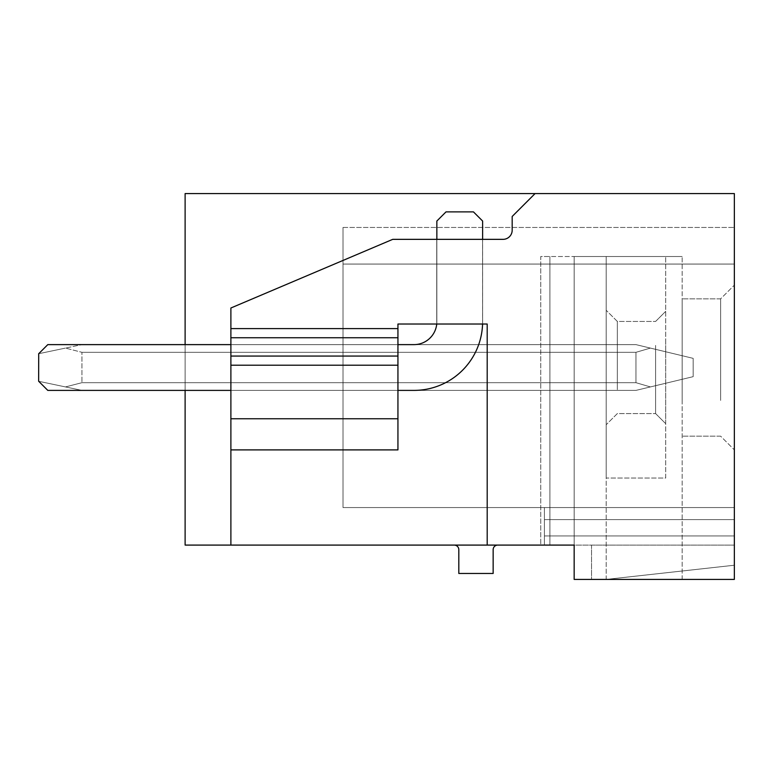 <?xml version="1.0" encoding="UTF-8"?>
<svg xmlns="http://www.w3.org/2000/svg" width="773" height="773" viewBox="0 0 773 773"><rect width="100%" height="100%" fill="white"/><g stroke="black" fill="none" stroke-linecap="round" stroke-linejoin="round"><path stroke-width="0.58" stroke-dasharray="3.87 2.9" d="M487.193 545.091L487.193 324.022L482.574 324.022L487.193 324.022L487.193 545.091L230.885 545.091L230.885 308.002L230.885 328.602L397.94 328.602L230.885 328.602L397.94 328.602L397.94 324.022L487.193 324.022L487.193 545.091L574.155 545.091L540.742 545.091L574.155 545.091L574.155 256.51L574.155 579.421L574.155 256.51L574.155 579.421L734.35 579.421L574.155 579.421L574.155 545.091L591.548 545.091L591.548 579.421L574.155 579.421L574.155 545.091L591.548 545.091L591.548 579.421L574.155 579.421L734.35 579.421L734.35 193.579L185.114 193.579L185.114 545.091L230.885 545.091L230.885 308.002L392.723 239.35L503.03 239.35A9.15 9.15 0 0 0 512.18 230.199L512.18 216.469L535.071 193.579M734.35 507.561L734.35 227.446L734.35 264.066L734.35 227.446L734.35 264.066L734.35 227.446L734.35 264.066L734.35 227.446L734.35 264.066L343.019 264.066L343.019 227.446L343.019 507.561L343.019 264.066L734.35 264.066L343.019 264.066L734.35 264.066L343.019 264.066L734.35 264.066L343.019 264.066L734.35 264.066L343.019 264.066L734.35 264.066L734.35 545.091L734.35 507.561L734.35 545.091L734.35 507.561L734.35 545.091L734.35 507.561L734.35 545.091L734.35 507.561L544.405 507.561L544.405 545.091L544.405 507.561L544.405 545.091L544.405 507.561L544.405 545.091L544.405 507.561L544.405 545.091L544.405 507.561L734.35 507.561L343.019 507.561L734.35 507.561M734.35 328.003L734.35 449.896L734.35 328.003M591.548 545.091L734.35 545.091L591.548 545.091M540.742 545.091L549.903 545.091L540.742 545.091L540.742 256.51L549.903 256.51L540.742 256.51L540.742 545.091L540.742 256.51L682.173 256.51L540.742 256.51L540.742 545.091M574.155 545.091L574.155 256.51L574.155 579.421L574.155 256.51L574.155 545.091L549.903 545.091L549.903 256.51L549.903 545.091M497.725 545.091L454.244 545.091A4.58 4.58 0 0 1 458.814 549.671L458.814 573.469L493.145 573.469L493.145 549.671A4.58 4.58 0 0 1 497.725 545.091L454.244 545.091M185.114 344.623L343.019 344.623L185.114 344.623L343.019 344.623L185.114 344.623L343.019 344.623L343.019 352.324L185.114 352.324L343.019 352.324L343.019 344.623L185.114 344.623L185.114 390.394L185.114 344.623L185.114 390.394L185.114 344.623L185.114 390.394L185.114 344.623L185.114 390.394L343.019 390.394L185.114 390.394L343.019 390.394L343.019 344.623L343.019 382.683L185.114 382.683L343.019 382.683L343.019 390.394L343.019 344.623L185.114 344.623L185.114 352.324L185.114 344.623L343.019 344.623L343.019 390.394L343.019 344.623L343.019 390.394L185.114 390.394L635.947 390.394L650.393 386.925L635.947 382.683L635.947 352.324L650.393 348.092L635.947 344.623L650.393 348.092L635.947 352.324L635.947 382.683L81.948 382.683L81.948 352.324L65.473 348.092L81.948 344.623L65.473 348.092L81.948 352.324L81.948 382.683L81.948 352.324L65.473 348.092L81.948 344.623L65.473 348.092L81.948 352.324L81.948 382.683L81.948 352.324L65.473 348.092L81.948 344.623L65.473 348.092L81.948 352.324L81.948 382.683L81.948 352.324L65.473 348.092L81.948 344.623L65.473 348.092L81.948 352.324L81.948 382.683L65.473 386.925L81.948 382.683L635.947 382.683L635.947 352.324L81.948 352.324L635.947 352.324L650.393 348.092L635.947 344.623L81.948 344.623L635.947 344.623L650.393 348.092L635.947 352.324L635.947 382.683L81.948 382.683L65.473 386.925L81.948 382.683L635.947 382.683L635.947 352.324L81.948 352.324L635.947 352.324L650.393 348.092L635.947 344.623L81.948 344.623L635.947 344.623L650.393 348.092L635.947 352.324L635.947 382.683L81.948 382.683L65.473 386.925L81.948 382.683L635.947 382.683L635.947 352.324L81.948 352.324L635.947 352.324L650.393 348.092L635.947 344.623L81.948 344.623L635.947 344.623L650.393 348.092L635.947 352.324L635.947 382.683L81.948 382.683L65.473 386.925L81.948 382.683L635.947 382.683L650.393 386.925L635.947 382.683L650.393 386.925L635.947 382.683L650.393 386.925L635.947 382.683L650.393 386.925L693.159 376.664L693.159 358.353L650.393 348.092L693.159 358.353L693.159 376.664L635.947 390.394L81.948 390.394L38.65 381.282L38.65 353.725L65.473 348.092L38.65 353.725L38.65 381.282L81.948 390.394L38.65 381.282L38.65 353.725L65.473 348.092L38.65 353.725L38.65 381.282L81.948 390.394L38.65 381.282L38.65 353.725L65.473 348.092L38.65 353.725L38.65 381.282L81.948 390.394L38.65 381.282L38.65 353.725L65.473 348.092L38.65 353.725M606.196 579.421L734.35 565.227L606.196 579.421L606.196 256.51L574.155 256.51L682.173 256.51L606.196 256.51L606.196 579.421M343.019 352.324L343.019 382.683L343.019 352.324L185.114 352.324L343.019 352.324M734.35 519.601L544.405 519.601L734.35 519.601M734.35 535.94L544.405 535.94L734.35 535.94M343.019 382.683L185.114 382.683L343.019 382.683M436.851 239.35L436.851 321.732L436.851 221.039L436.851 321.732L436.851 221.039L446.002 211.889L473.463 211.889L482.613 221.039L473.463 211.889L446.002 211.889L436.851 221.039L446.002 211.889L473.463 211.889L482.613 221.039L482.613 321.732A68.652 68.652 0 0 1 482.574 324.022L436.735 324.022L436.735 239.35L482.574 239.35L436.735 239.35L482.574 239.35L436.735 239.35L436.735 324.022L397.94 324.022L397.94 344.623L397.94 324.022L436.735 324.022L436.735 239.35L436.735 324.022L482.574 324.022L482.574 239.35L482.613 321.732A68.652 68.652 0 0 1 413.961 390.394L47.8 390.394L38.65 381.234L38.65 353.773L38.65 381.234L47.8 390.394L38.65 381.234L38.65 353.773L38.65 381.234M482.574 324.022L482.574 239.35M230.885 328.602L230.885 449.896L397.94 449.896L397.94 344.623L230.885 344.623L230.885 545.091M230.885 418.763L397.94 418.763L397.94 449.896L397.94 344.623L230.885 344.623L397.94 344.623L230.885 344.623L230.885 449.896L230.885 344.623L397.94 344.623M397.94 328.602L397.94 418.763M230.885 365.214L397.94 365.214M230.885 449.896L397.94 449.896L230.885 449.896L230.885 390.394L397.94 390.394L230.885 390.394L397.94 390.394L230.885 390.394L230.885 344.623M230.885 308.002L392.723 239.35L503.03 239.35A9.15 9.15 0 0 0 512.18 230.199L512.18 216.469L512.18 230.199A9.15 9.15 0 0 1 503.03 239.35L392.723 239.35L230.885 308.002M682.173 400.424L682.173 298.851L682.173 400.424M720.62 400.424L720.62 298.851L720.62 400.424M682.173 579.421L682.173 256.51L682.173 579.421M230.885 390.394L397.94 390.394M81.948 390.394L635.947 390.394L693.159 376.664L635.947 390.394L81.948 390.394L635.947 390.394L693.159 376.664L635.947 390.394L81.948 390.394L635.947 390.394L693.159 376.664L693.159 358.353L693.159 376.664L693.159 358.353L693.159 376.664L693.159 358.353L693.159 376.664L635.947 390.394L81.948 390.394L38.65 381.282M693.159 358.353L650.393 348.092L693.159 358.353M635.947 352.324L81.948 352.324L635.947 352.324M635.947 344.623L81.948 344.623L635.947 344.623M436.735 324.022A22.881 22.881 0 0 0 436.851 321.732A22.881 22.881 0 0 1 413.961 344.623A22.881 22.881 0 0 0 436.851 321.732A22.881 22.881 0 0 1 413.961 344.623L47.8 344.623L38.65 353.773M482.613 321.732A68.652 68.652 0 0 1 413.961 390.394L47.8 390.394L413.961 390.394A68.652 68.652 0 0 0 482.613 321.732M413.961 344.623L47.8 344.623L413.961 344.623M606.196 478.043L606.196 256.51L665.698 256.51L606.196 256.51L606.196 478.043L606.196 256.51L665.698 256.51L606.196 256.51L606.196 478.043L665.698 478.043L665.698 256.51L665.698 478.043L606.196 478.043L665.698 478.043L665.698 256.51L665.698 478.043L606.196 478.043M606.196 340.081L606.196 424.715L606.196 340.081M665.698 340.584L665.698 423.662L665.698 340.584M655.601 345.415L655.601 413.574L655.601 345.415M617.337 389.592L617.337 321.442L617.337 389.592M397.94 356.063L230.885 356.063M230.885 337.753L397.94 337.753M343.019 227.446L734.35 227.446L343.019 227.446M720.62 436.156L682.173 436.156L720.62 436.156L734.35 449.896L720.62 436.156M720.62 298.851L682.173 298.851L720.62 298.851L734.35 285.121L720.62 298.851M655.601 413.574L665.698 423.662L655.601 413.574L617.337 413.574L606.196 424.715L617.337 413.574L655.601 413.574M655.601 321.442L665.698 311.345L655.601 321.442L617.337 321.442L606.196 310.292L617.337 321.442L655.601 321.442"/><path stroke-width="1.16" d="M549.903 545.091L574.155 545.091L574.155 579.421L734.35 579.421L734.35 193.579L185.114 193.579L185.114 344.623M574.155 545.091L185.114 545.091L185.114 390.394L81.948 390.394M454.244 545.091A4.58 4.58 0 0 1 458.814 549.671L458.814 573.469L493.145 573.469L493.145 549.671A4.58 4.58 0 0 1 497.725 545.091M230.885 337.753L397.94 337.753L397.94 365.214L230.885 365.214L230.885 308.002L392.723 239.35L503.03 239.35A9.15 9.15 0 0 0 512.18 230.199L512.18 216.469L535.071 193.579M230.885 328.602L397.94 328.602L397.94 324.022L487.193 324.022L487.193 545.091M230.885 365.214L230.885 418.763L397.94 418.763L397.94 449.896L230.885 449.896L230.885 545.091M230.885 418.763L230.885 449.896M397.94 337.753L397.94 328.602M397.94 365.214L397.94 418.763M230.885 390.394L47.8 390.394L38.708 381.292M38.708 353.715L38.65 381.234M436.735 324.022A22.881 22.881 0 0 1 413.961 344.623L397.94 344.623M482.574 324.022A68.652 68.652 0 0 1 413.961 390.394L397.94 390.394M230.885 344.623L47.8 344.623L38.65 353.773M482.613 239.35L482.613 221.039L473.463 211.889L446.002 211.889L436.851 221.039L436.851 239.35M230.885 356.063L397.94 356.063"/></g></svg>
